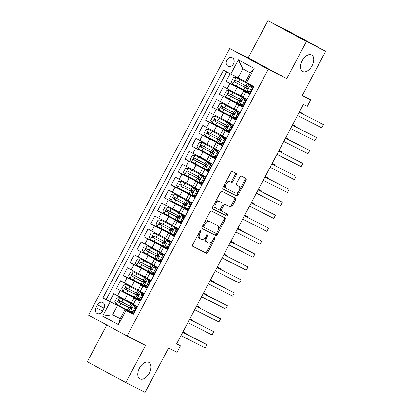 <?xml version="1.0" encoding="UTF-8"?>
<svg xmlns="http://www.w3.org/2000/svg" width="413" height="413" viewBox="0 0 413 413"><rect width="100%" height="100%" fill="white"/><g stroke="black" fill="none" stroke-linecap="round" stroke-linejoin="round"><path stroke-width="0.62" d="M200.832 230.552A1.007 0.594 118.4 0 0 199.835 231.177L192.685 244.677A1.44 0.847 118.4 0 0 192.757 246.324L206.371 253.231A1.44 0.847 118.4 0 0 207.801 252.343L214.946 238.843A1.007 0.594 118.4 0 0 214.894 237.692A1.007 0.594 118.4 0 0 213.888 238.306L212.963 240.051A4.6 2.71 118.4 0 1 208.395 242.89L207.259 242.317A4.6 2.71 118.4 0 1 207.223 242.297A4.6 2.71 118.4 0 1 206.996 237.026L207.92 235.276A1.007 0.594 118.4 0 0 207.868 234.125A1.007 0.594 118.4 0 0 206.861 234.739L205.937 236.489A4.6 2.71 118.4 0 1 201.363 239.328L200.233 238.75A4.6 2.71 118.4 0 1 200.191 238.729A4.6 2.71 118.4 0 1 199.964 233.459L200.894 231.714A1.007 0.594 118.4 0 0 200.842 230.557A1.007 0.594 118.4 0 0 200.832 230.552M302.755 71.495A9.375 5.524 118.4 0 0 312.037 65.775A9.375 5.524 118.4 0 0 311.608 54.965A9.375 5.524 118.4 0 0 311.531 54.924A9.375 5.524 118.4 0 0 302.249 60.644A9.375 5.524 118.4 0 0 302.677 71.454A9.375 5.524 118.4 0 0 302.755 71.495M139.981 378.922A9.375 5.524 118.4 0 0 149.258 373.202A9.375 5.524 118.4 0 0 148.83 362.397A9.375 5.524 118.4 0 0 148.752 362.356A9.375 5.524 118.4 0 0 139.475 368.076A9.375 5.524 118.4 0 0 139.904 378.886A9.375 5.524 118.4 0 0 139.981 378.922M226.861 60.257A4.688 3.789 -63.1 0 0 228.069 66.24A4.688 3.789 -63.1 0 0 233.521 63.86A4.688 3.789 -63.1 0 0 232.312 57.877A4.688 3.789 -63.1 0 0 226.861 60.257M236.257 175.143A1.44 0.847 118.4 0 0 236.19 173.496A1.44 0.847 118.4 0 0 236.174 173.491L232.359 171.555A1.44 0.847 118.4 0 0 230.929 172.443L222.994 187.435A1.44 0.847 118.4 0 0 223.061 189.082L236.675 195.989A1.44 0.847 118.4 0 0 238.105 195.101L246.045 180.109A1.44 0.847 118.4 0 0 245.972 178.462L241.352 176.119A1.44 0.847 118.4 0 0 239.922 177.007L236.525 183.418A1.44 0.847 118.4 0 0 236.597 185.07L238.895 186.237A3.846 2.266 118.4 0 1 238.926 186.253A3.846 2.266 118.4 0 1 239.101 190.687A3.846 2.266 118.4 0 1 235.296 193.031L226.339 188.488A3.846 2.266 118.4 0 1 226.309 188.473A3.846 2.266 118.4 0 1 226.133 184.038A3.846 2.266 118.4 0 1 229.938 181.689L231.435 182.448A1.44 0.847 118.4 0 0 232.86 181.56L236.257 175.143L235.219 174.58A1.44 0.847 118.4 0 0 235.276 173.037M106.771 325.01L87.324 361.736L125.836 382.583L145.082 392.35L168.556 348.014L177.022 352.31L180.45 345.841L176.599 343.884L303.395 104.417L307.241 106.368L310.669 99.894L302.321 95.377M306.431 41.496L267.918 20.65L248.213 57.866L286.725 78.713L306.431 41.496L325.676 51.264L302.202 95.599L310.669 99.894M286.725 78.713L268.249 69.338L127.065 335.996L88.552 315.145L229.742 48.491L268.249 69.338M125.836 382.583L145.541 345.371L127.065 335.996M211.435 211.069A1.44 0.847 118.4 0 0 210.011 211.957L202.071 226.949A1.44 0.847 118.4 0 0 202.143 228.595A1.44 0.847 118.4 0 0 202.153 228.606L215.756 235.503A1.44 0.847 118.4 0 0 217.181 234.62L225.121 219.623A1.44 0.847 118.4 0 0 225.049 217.976A1.44 0.847 118.4 0 0 225.039 217.971L211.435 211.069M212.53 207.192L220.47 192.2A1.44 0.847 118.4 0 1 221.9 191.312L235.498 198.214A1.44 0.847 118.4 0 1 235.513 198.219A1.44 0.847 118.4 0 1 235.58 199.866L232.183 206.283A1.44 0.847 118.4 0 1 230.759 207.171L225.24 204.373A1.44 0.847 118.4 0 0 223.81 205.261L221.559 209.515A1.44 0.847 118.4 0 0 221.631 211.162A1.44 0.847 118.4 0 0 221.642 211.172L227.382 214.084A1.007 0.594 118.4 0 0 227.382 214.084A1.007 0.594 118.4 0 1 227.439 215.25A1.007 0.594 118.4 0 1 226.443 215.865L212.612 208.849A1.44 0.847 118.4 0 1 212.602 208.839A1.44 0.847 118.4 0 1 212.53 207.192M267.918 20.65L287.164 30.417L325.676 51.264M230.191 73.721L226.128 81.402L245.162 91.056M249.762 93.663L229.922 83.457L227.181 88.635L223.387 86.575L219.272 94.345L238.306 104.004M242.911 106.611L223.072 96.399L220.33 101.577L216.531 99.523L212.416 107.287L231.456 116.946M236.055 119.553L216.216 109.347L213.475 114.525L209.675 112.465L205.566 120.235L224.6 129.894M229.205 132.496L209.365 122.289L206.624 127.467L202.824 125.413L198.71 133.177L217.749 142.836M222.349 145.443L202.509 135.232L199.768 140.41L195.969 138.355L191.859 146.119L210.893 155.778M215.493 158.386L195.654 148.179L192.912 153.357L189.118 151.297L185.003 159.067L204.037 168.726M208.642 171.333L188.803 161.122L186.062 166.3L182.262 164.245L178.148 172.009L197.187 181.668M201.787 184.275L181.947 174.069L179.206 179.247L175.406 177.187L171.297 184.957L190.331 194.616M190.522 194.255L190.295 194.683L194.941 197.202L175.097 187.012L172.355 192.19L168.556 190.135L164.441 197.899L183.48 207.558M188.08 210.165L168.241 199.954L165.499 205.132L161.7 203.077L157.59 210.842L176.625 220.501M176.816 220.144L176.588 220.573L181.235 223.087L161.39 212.901L158.644 218.079L154.849 216.02L150.735 223.789L169.769 233.448M174.374 236.055L154.534 225.844L151.793 231.022L147.993 228.967L143.879 236.732L162.918 246.391M163.109 246.034L162.882 246.463L167.528 248.977L147.678 238.791L144.937 243.969L141.138 241.91L137.028 249.679L156.062 259.338M160.667 261.94L140.828 251.734L138.087 256.912L134.287 254.857L130.172 262.622L149.212 272.281M149.403 271.919L149.176 272.353L153.822 274.867L133.972 264.676L131.231 269.854L127.431 267.8L123.322 275.564L142.356 285.223M146.956 287.83L127.121 277.624L124.375 282.802L120.581 280.742L116.466 288.511L140.105 300.778L135.464 298.238L135.691 297.809M135.5 298.171L116.466 288.511M133.332 314.293L133.032 314.133L137.142 306.369L131.246 303.132L133.988 297.954L139.883 301.191L143.998 293.421L138.097 290.184L140.838 285.006L146.852 288.031M140.838 285.006L146.739 288.243L150.848 280.479L144.953 277.242L147.694 272.064L153.703 275.089M147.694 272.064L153.59 275.301L157.704 267.531L151.808 264.299L154.55 259.121L160.559 262.141M154.55 259.121L160.445 262.358L164.56 254.589L158.659 251.352L161.4 246.174L167.415 249.199M161.4 246.174L167.301 249.411L171.41 241.646L165.515 238.409L168.256 233.231L174.265 236.251M168.256 233.231L174.152 236.468L178.266 228.699L172.366 225.462L175.107 220.284L181.121 223.309M175.107 220.284L181.008 223.521L185.117 215.756L179.221 212.519L181.963 207.341L187.972 210.367M181.963 207.341L187.858 210.578L191.973 202.809L186.077 199.577L188.818 194.399L194.828 197.419M188.818 194.399L194.714 197.636L198.829 189.866L192.928 186.63L195.669 181.452L201.683 184.477M195.669 181.452L201.57 184.688L205.679 176.924L199.784 173.687L202.525 168.509L208.534 171.529M202.525 168.509L208.42 171.746L212.535 163.976L206.634 160.74L209.376 155.567L215.39 158.587M209.376 155.567L215.276 158.799L219.386 151.034L213.49 147.797L216.231 142.619L222.24 145.644M216.231 142.619L222.127 145.856L226.241 138.087L220.346 134.855L223.087 129.677L229.096 132.697M223.087 129.677L228.983 132.914L233.097 125.144L227.196 121.907L229.938 116.729L235.952 119.755M229.938 116.729L235.838 119.966L239.948 112.202L234.052 108.965L236.794 103.787L242.803 106.807M236.794 103.787L242.689 107.024L246.804 99.254L240.903 96.017L243.644 90.845L249.659 93.865M227.181 88.635L241.022 95.795M220.33 101.577L234.171 108.743M213.475 114.525L227.315 121.685M206.624 127.467L220.459 134.633M199.768 140.41L213.609 147.575M192.912 153.357L206.753 160.518M186.062 166.3L199.902 173.465M179.206 179.247L193.047 186.408M172.355 192.19L186.191 199.355M165.499 205.132L179.34 212.297M158.644 218.079L172.484 225.24M151.793 231.022L165.634 238.187M144.937 243.969L158.778 251.13M138.087 256.912L151.922 264.077M131.231 269.854L145.071 277.02M124.375 282.802L138.216 289.962M102.439 311.175L103.947 308.325A4.543 3.671 -63.1 0 0 102.775 302.528A4.543 3.671 -63.1 0 0 97.494 304.83L95.986 307.68A4.543 3.671 -63.1 0 0 97.158 313.477A4.543 3.671 -63.1 0 0 102.439 311.175M230.805 74.051L238.342 59.813L254.165 68.377L246.623 82.615L245.539 81.924L250.34 72.864L242.844 68.806L238.048 77.866L223.516 70.107L102.894 297.928L133.249 313.72M246.623 82.615L253.907 86.56L133.285 314.381L125.996 310.437L118.459 324.675L102.641 316.11L110.178 301.872M226.706 71.831L106.126 299.57L109.61 301.454L113.725 293.689L131.365 302.91M139.997 300.974L133.988 297.954M243.644 90.845L249.545 94.076L253.613 86.394M127.121 277.624L123.322 275.564M133.972 264.676L130.172 262.622M140.828 251.734L137.028 249.679M147.678 238.791L143.879 236.732M154.534 225.844L150.735 223.789M161.39 212.901L157.59 210.842M168.241 199.954L164.441 197.899M175.097 187.012L171.297 184.957M181.947 174.069L178.148 172.009M188.803 161.122L185.003 159.067M195.654 148.179L191.859 146.119M202.509 135.232L198.71 133.177M209.365 122.289L205.566 120.235M216.216 109.347L212.416 107.287M223.072 96.399L219.272 94.345M229.922 83.457L226.128 81.402M238.048 77.866L245.647 81.722M117.421 305.687L112.625 314.747L120.116 318.805L124.917 309.745L125.996 310.437M120.224 318.604L112.625 314.747L102.641 316.11M133.146 313.921L124.917 309.745M248.213 57.866L229.742 48.491M180.45 345.841L176.656 343.786M133.26 313.699L128.613 311.185L128.841 310.757M129.135 307.742L127.622 306.673L130.245 308.093L130.962 306.74M131.262 303.731L119.656 297.68L134.777 305.568L136.259 306.27L132.372 304.082L132.496 303.849M128.649 311.113L109.61 301.454M106.126 299.57L102.894 297.928M137.126 295.099L136.161 294.619L137.101 295.15L137.818 293.798M138.118 290.783L126.512 284.738L141.628 292.621L143.115 293.323L139.227 291.139L139.351 290.902M146.966 287.809L142.32 285.295L142.547 284.867M142.846 281.852L141.329 280.783L143.956 282.203L144.669 280.855M144.968 277.841L133.363 271.79L148.484 279.678L149.965 280.381L146.078 278.192L146.202 277.959M149.697 268.909L148.184 267.841L150.807 269.261L151.525 267.908M151.824 264.893L140.219 258.848L155.34 266.736L156.821 267.438L152.934 265.249L153.058 265.017M160.672 261.925L156.026 259.405L156.253 258.977M156.553 255.962L155.04 254.898L157.663 256.318L158.38 254.966M158.675 251.951L147.074 245.905L162.19 253.788L163.677 254.491L159.785 252.302L159.908 252.069M164.519 243.371L165.231 242.018M165.53 239.008L153.925 232.958L169.046 240.846L170.528 241.548L166.64 239.359L166.764 239.127M174.384 236.035L169.733 233.515L169.96 233.087M170.259 230.077L168.747 229.008L171.369 230.428L172.087 229.076M172.381 226.061L160.781 220.015L175.897 227.899L177.383 228.601L173.496 226.417L173.62 226.179M178.225 217.486L178.937 216.133M179.237 213.118L167.632 207.068L182.752 214.956L184.234 215.658L180.347 213.469L180.471 213.237M188.091 210.145L183.444 207.631L183.671 207.197M183.966 204.187L182.453 203.119L185.076 204.538L185.793 203.186M186.093 200.171L174.487 194.125L189.608 202.014L191.09 202.716L187.203 200.527L187.326 200.295M191.957 191.544L190.992 191.064L191.931 191.596L192.649 190.243M192.943 187.228L181.343 181.183L196.459 189.066L197.946 189.768L194.053 187.579L194.177 187.347M201.797 184.255L197.151 181.741L197.378 181.312M197.672 178.297L196.16 177.229L198.782 178.648L199.5 177.296M199.799 174.286L188.194 168.236L203.315 176.124L204.796 176.826L200.909 174.637L201.033 174.405M208.653 171.312L204.001 168.793L204.228 168.365M205.664 165.654L204.698 165.174L205.638 165.706L206.355 164.353M206.65 161.338L195.05 155.293L210.165 163.176L211.652 163.878L207.765 161.695L207.889 161.457M215.503 158.365L210.857 155.851L211.084 155.422M211.384 152.407L209.866 151.339L212.494 152.758L213.206 151.411M213.506 148.396L201.9 142.346L217.021 150.234L218.503 150.936L214.615 148.747L214.739 148.515M222.359 145.422L217.713 142.908L217.94 142.475M219.375 139.764L218.405 139.289L219.344 139.816L220.062 138.463M220.361 135.449L208.756 129.403L223.877 137.292L225.359 137.994L221.471 135.805L221.595 135.572M229.21 132.48L224.564 129.961L224.791 129.532M225.09 126.517L223.578 125.454L226.2 126.874L226.918 125.521M236.066 119.533L231.419 117.018L231.647 116.59M233.082 113.88L232.111 113.399L233.051 113.926L233.768 112.573M234.068 109.564L222.462 103.513L237.583 111.402L239.065 112.104L235.178 109.915L235.302 109.682M242.921 106.59L238.27 104.071L238.497 103.642M238.797 100.633L237.284 99.564L239.907 100.984L240.624 99.631M240.918 96.616L229.318 90.571L244.434 98.454L245.921 99.156L242.033 96.972L242.157 96.735M249.772 93.643L245.126 91.128L245.353 90.7M246.788 87.99L245.818 87.51L246.762 88.036L247.475 86.689M247.774 83.674L236.169 77.623L251.29 85.512L252.771 86.214L248.962 83.88M120.116 318.805L118.459 324.675M238.342 59.813L242.844 68.806M254.165 68.377L250.34 72.864M199.871 231.104A1.007 0.594 118.4 0 1 199.851 231.146L198.927 232.896A4.6 2.71 118.4 0 0 199.154 238.167A4.6 2.71 118.4 0 0 199.19 238.187L200.155 238.709M207.187 242.276L206.216 241.755A4.6 2.71 118.4 0 1 206.18 241.734A4.6 2.71 118.4 0 1 205.953 236.463L206.877 234.713A1.007 0.594 118.4 0 0 206.903 234.672M192.628 246.22L205.328 252.668A1.44 0.847 118.4 0 0 206.758 251.78L213.903 238.28A1.007 0.594 118.4 0 0 213.929 238.234M202.009 228.497L214.714 234.94A1.44 0.847 118.4 0 0 216.144 234.052L224.078 219.06A1.44 0.847 118.4 0 0 224.14 217.517M203.867 226.087A1.007 0.594 118.4 0 0 203.919 227.243A1.007 0.594 118.4 0 0 203.924 227.248L215.865 233.304A1.007 0.594 118.4 0 0 216.866 232.684L217.842 230.841A4.6 2.71 118.4 0 0 217.615 225.57A4.6 2.71 118.4 0 0 217.574 225.55L209.417 221.409A4.6 2.71 118.4 0 0 204.843 224.249L203.867 226.087L202.829 225.524A1.007 0.594 118.4 0 0 202.876 226.68A1.007 0.594 118.4 0 0 202.886 226.685L203.908 227.238M216.608 225.028A4.6 2.71 118.4 0 0 216.572 225.002A4.6 2.71 118.4 0 0 216.536 224.987L217.574 225.55M202.829 225.524L203.805 223.681A4.6 2.71 118.4 0 1 208.374 220.847L216.536 224.987M221.616 211.157L220.599 210.604A1.44 0.847 118.4 0 0 220.599 210.604A1.44 0.847 118.4 0 1 220.516 208.952L222.772 204.698A1.44 0.847 118.4 0 1 224.202 203.81L229.716 206.608A1.44 0.847 118.4 0 0 231.146 205.72L234.543 199.303A1.44 0.847 118.4 0 0 234.599 197.76M212.473 208.741L225.4 215.297A1.007 0.594 118.4 0 0 226.339 214.786A1.007 0.594 118.4 0 0 226.458 213.614M219.515 201.467A3.846 2.266 118.4 0 0 215.71 203.816A3.846 2.266 118.4 0 0 215.885 208.25A3.846 2.266 118.4 0 0 215.916 208.266L219.071 209.866A1.44 0.847 118.4 0 0 220.501 208.978L222.757 204.724A1.44 0.847 118.4 0 0 222.684 203.077A1.44 0.847 118.4 0 0 222.674 203.067L218.477 200.904A3.846 2.266 118.4 0 0 214.667 203.253A3.846 2.266 118.4 0 0 214.848 207.687A3.846 2.266 118.4 0 0 214.879 207.703L215.854 208.229M218.477 200.904L221.631 202.504M226.278 188.457L225.302 187.925A3.846 2.266 118.4 0 1 225.271 187.91A3.846 2.266 118.4 0 1 225.09 183.475A3.846 2.266 118.4 0 1 228.9 181.126L230.392 181.885A1.44 0.847 118.4 0 0 231.822 180.997L235.219 174.58M237.914 185.705A3.846 2.266 118.4 0 0 237.883 185.69A3.846 2.266 118.4 0 0 237.852 185.669L238.895 186.237M236.468 184.967L237.852 185.669M222.932 188.978L235.637 195.426A1.44 0.847 118.4 0 0 237.067 194.538L245.002 179.547A1.44 0.847 118.4 0 0 245.064 177.998M129.197 307.448A0.878 0.516 118.4 0 0 130.069 306.905A0.878 0.516 118.4 0 0 130.224 306.358M119.656 297.68L116.889 297.85L114.835 301.733L116.229 304.154L128.918 310.798M132.372 304.082L131.432 303.55L132.397 304.03M131.349 303.56L132.418 303.994M185.85 333.864L186.108 333.379L183.036 331.732M131.045 306.782L119.233 300.612C118.03 300.628 117.757 301.149 118.407 302.166L131.241 308.862M131.442 308.743L130.245 308.093M129.223 307.577L131.406 308.769M131.288 308.841L119.517 302.729L119.471 301.144M185.953 333.921L186.108 333.379L183 331.799M132.945 311.536L133.946 312.042L131.179 312.213L130.178 311.701L132.945 311.536L134.999 307.654L133.606 305.233L132.263 304.479L136.956 306.72M133.606 305.233L136.94 306.756M130.178 311.701L128.841 310.953L130.141 308.49L130.802 308.878C131.742 308.723 132.015 308.206 131.618 307.318L130.962 306.936L132.263 304.479M131.355 312.202L133.513 313.224M133.946 312.042L136.001 308.16L134.999 307.654M134.607 305.739L136.001 308.16M182.706 332.357L206.923 344.649L205.209 347.88L180.992 335.593M131.102 308.903L130.141 308.49M182.742 332.289L206.923 344.649L205.209 347.88M135.991 294.799L134.478 293.731L136.047 294.505A0.878 0.516 118.4 0 0 136.92 293.963A0.878 0.516 118.4 0 0 137.08 293.416M126.512 284.738L123.745 284.903L121.69 288.785L123.084 291.206L135.774 297.85M139.227 291.139L138.283 290.607L139.253 291.088M138.205 290.618L139.274 291.051M192.701 320.922L192.959 320.431L189.892 318.784M137.901 293.839L126.084 287.665C124.881 287.685 124.607 288.202 125.263 289.219L138.097 295.92M138.293 295.801L137.101 295.15M136.078 294.629L138.257 295.827M138.138 295.899L126.368 289.781L126.326 288.202M192.809 320.973L192.959 320.431L189.851 318.857M142.903 281.563A0.878 0.516 118.4 0 0 143.776 281.021A0.878 0.516 118.4 0 0 143.93 280.468M133.363 271.79L130.596 271.96L128.541 275.843L129.94 278.264L142.63 284.908M146.078 278.192L145.139 277.665L146.109 278.14M145.056 277.675L146.125 278.104M199.556 307.974L199.815 307.489L196.743 305.842M144.751 280.897L132.924 274.712C131.737 274.743 131.463 275.259 132.114 276.276L144.948 282.972M145.149 282.853L143.956 282.203M142.934 281.687L145.113 282.879M144.994 282.951L133.223 276.839L133.177 275.254M199.665 308.031L199.815 307.489L196.707 305.909M149.754 268.615A0.878 0.516 118.4 0 0 150.626 268.073A0.878 0.516 118.4 0 0 150.786 267.526M140.219 258.848L137.452 259.013L135.397 262.9L136.791 265.322L149.48 271.966M152.934 265.249L151.994 264.718L152.96 265.198M151.912 264.728L152.98 265.161M206.407 295.032L206.665 294.541L203.599 292.9M151.607 267.949L139.79 261.78C138.592 261.796 138.314 262.317 138.969 263.329L151.803 270.03M152.005 269.911L150.807 269.261M149.785 268.739L151.969 269.937M151.85 270.009L140.079 263.892L140.033 262.312M206.515 295.089L206.665 294.541L203.563 292.967M156.61 255.673A0.878 0.516 118.4 0 0 157.482 255.131A0.878 0.516 118.4 0 0 157.637 254.578M147.074 245.905L144.307 246.071L142.248 249.953L143.647 252.374L156.336 259.018M159.785 252.302L158.845 251.775L159.816 252.255M158.762 251.785L159.831 252.219M213.263 282.089L213.521 281.599L210.449 279.952M158.458 255.007L146.63 248.827C145.443 248.853 145.169 249.369 145.825 250.386L158.654 257.082M158.855 256.969L157.663 256.318M156.641 255.797L158.819 256.994M158.7 257.062L146.93 250.949L146.883 249.364M213.371 282.141L213.521 281.599L210.413 280.024M139.8 298.594L140.797 299.1L138.102 299.265L137.033 298.759L139.8 298.594L141.855 294.706L140.456 292.285L139.119 291.532L143.807 293.777M140.456 292.285L143.791 293.808M137.033 298.759L135.691 298.005L136.997 295.548L137.648 295.925C138.598 295.78 138.871 295.259 138.469 294.371L137.818 293.994L139.119 291.532M138.205 299.255L140.363 300.282M140.797 299.1L142.857 295.218L141.855 294.706M141.458 292.796L142.857 295.218M189.557 319.414L213.774 331.701L212.06 334.938L187.843 322.651M137.957 295.961L136.997 295.548M189.593 319.342L213.774 331.701L212.06 334.938M146.651 285.646L147.653 286.157L144.886 286.323L143.884 285.817L146.651 285.646L148.706 281.764L147.312 279.343L145.975 278.589L150.662 280.835M147.312 279.343L150.647 280.866M143.884 285.817L142.547 285.063L143.848 282.6L144.504 282.982C145.453 282.833 145.727 282.316 145.324 281.429L144.669 281.046L145.975 278.589M145.061 286.312L147.219 287.334M147.653 286.157L149.707 282.27L148.706 281.764M148.313 279.849L149.707 282.27M196.412 306.472L220.63 318.759L218.916 321.995L194.699 309.704M144.808 283.019L143.848 282.6M196.449 306.4L220.63 318.759L218.916 321.995M153.507 272.704L154.508 273.21L151.741 273.38L150.74 272.869L153.507 272.704L155.562 268.822L154.168 266.4L152.825 265.647L157.518 267.887M154.168 266.4L157.498 267.918M150.74 272.869L149.398 272.115L150.704 269.658L151.354 270.035C152.304 269.89 152.578 269.374 152.18 268.481L151.525 268.104L152.825 265.647M151.912 273.37L154.075 274.392M154.508 273.21L156.563 269.328L155.562 268.822M155.169 266.906L156.563 269.328M203.263 293.524L227.486 305.811L225.772 309.048L201.549 296.761M151.664 270.071L150.704 269.658M203.304 293.457L227.486 305.811L225.772 309.048M160.358 259.756L161.359 260.267L158.592 260.433L157.59 259.927L160.358 259.756L162.417 255.874L161.018 253.453L159.681 252.699L164.369 254.945M161.018 253.453L164.353 254.976M157.59 259.927L156.253 259.173L157.554 256.716L158.21 257.092C159.16 256.943 159.433 256.427 159.031 255.539L158.38 255.162L159.681 252.699M158.768 260.422L160.925 261.45M161.359 260.267L163.414 256.385L162.417 255.874M162.02 253.964L163.414 256.385M210.119 280.582L234.336 292.869L232.622 296.106L208.405 283.819M158.52 257.129L157.554 256.716M210.155 280.51L234.336 292.869L232.622 296.106M163.403 243.02L161.891 241.951L163.465 242.725A0.878 0.516 118.4 0 0 164.338 242.183A0.878 0.516 118.4 0 0 164.493 241.636M153.925 232.958L151.158 233.128L149.103 237.01L150.497 239.432L163.187 246.076M166.64 239.359L165.701 238.833L166.666 239.308M165.618 238.838L166.687 239.272M164.544 243.324L165.711 244.021M220.119 269.142L220.377 268.656L217.305 267.01M165.314 242.059L153.502 235.89C152.299 235.906 152.025 236.427 152.676 237.444L165.51 244.14M163.491 242.854L165.675 244.047M165.556 244.119L153.786 238.007L153.739 236.422M220.222 269.199L220.377 268.656L217.269 267.077M167.213 246.814L168.215 247.32L165.448 247.49L164.446 246.979L167.213 246.814L169.268 242.932L167.874 240.511L166.532 239.757L171.225 241.997M167.874 240.511L171.209 242.033M164.446 246.979L163.109 246.231L164.41 243.768L165.071 244.155C166.011 244 166.284 243.484 165.887 242.596L165.231 242.214L166.532 239.757M165.623 247.48L167.781 248.502M168.215 247.32L170.27 243.438L169.268 242.932M168.876 241.016L170.27 243.438M216.975 267.634L241.192 279.926L239.478 283.158L215.261 270.871M165.37 244.181L164.41 243.768M217.011 267.567L241.192 279.926L239.478 283.158M170.316 229.783A0.878 0.516 118.4 0 0 171.189 229.241A0.878 0.516 118.4 0 0 171.349 228.694M160.781 220.015L158.014 220.181L155.959 224.063L157.353 226.489L170.042 233.128M173.496 226.417L172.551 225.885L173.522 226.365M172.474 225.896L173.543 226.329M226.969 256.199L227.227 255.709L224.161 254.062M172.169 229.117L160.337 222.937C159.15 222.963 158.876 223.479 159.532 224.496L172.366 231.197M172.562 231.079L171.369 230.428M170.347 229.907L172.526 231.104M172.407 231.177L160.636 225.059L160.595 223.479M227.078 256.251L227.227 255.709L224.12 254.134M174.069 233.872L175.066 234.377L172.371 234.543L171.302 234.037L174.069 233.872L176.124 229.984L174.725 227.563L173.388 226.809L178.075 229.055M174.725 227.563L178.06 229.086M171.302 234.037L169.96 233.283L171.266 230.826L171.916 231.203C172.866 231.058 173.14 230.537 172.737 229.649L172.087 229.272L173.388 226.809M172.474 234.532L174.632 235.56M175.066 234.377L177.125 230.495L176.124 229.984M175.726 228.074L177.125 230.495M223.825 254.692L248.043 266.979L246.329 270.216L222.111 257.929M172.226 231.239L171.266 230.826M223.861 254.62L248.043 266.979L246.329 270.216M177.115 217.13L175.597 216.061L177.172 216.84A0.878 0.516 118.4 0 0 178.044 216.298A0.878 0.516 118.4 0 0 178.199 215.746M167.632 207.068L164.864 207.238L162.81 211.12L164.209 213.542L176.898 220.186M180.347 213.469L179.407 212.943L180.378 213.418M179.325 212.953L180.393 213.382M178.251 217.434L179.418 218.131M233.825 243.252L234.083 242.767L231.012 241.12M179.02 216.175L167.208 210C166.005 210.021 165.732 210.537 166.382 211.554L179.216 218.25M177.203 216.964L179.381 218.157M179.263 218.229L167.492 212.117L167.446 210.532M233.934 243.309L234.083 242.767L230.975 241.187M180.92 220.924L181.921 221.435L179.154 221.6L178.153 221.094L180.92 220.924L182.974 217.042L181.581 214.621L180.244 213.867L184.931 216.113M181.581 214.621L184.916 216.144M178.153 221.094L176.816 220.341L178.117 217.878L178.783 218.265C179.722 218.11 179.996 217.594 179.593 216.706L178.937 216.324L180.244 213.867M179.33 221.59L181.488 222.612M181.921 221.435L183.976 217.548L182.974 217.042M182.582 215.127L183.976 217.548M230.681 241.75L254.898 254.036L253.184 257.273L228.967 244.981M179.077 218.296L178.117 217.878M230.717 241.677L254.898 254.036L253.184 257.273M184.022 203.893A0.878 0.516 118.4 0 0 184.895 203.351A0.878 0.516 118.4 0 0 185.055 202.804M174.487 194.125L171.72 194.291L169.666 198.178L171.059 200.599L183.749 207.243M187.203 200.527L186.263 199.995L187.228 200.475M186.18 200.006L187.249 200.439M240.676 230.309L240.934 229.819L237.867 228.177M185.876 203.227L174.043 197.047C172.861 197.073 172.582 197.595 173.238 198.607L186.072 205.307M186.273 205.189L185.076 204.538M184.053 204.017L186.237 205.215M186.118 205.287L174.348 199.169L174.301 197.59M240.784 230.366L240.934 229.819L237.831 228.244M187.776 207.982L188.777 208.488L186.01 208.658L185.009 208.147L187.776 207.982L189.83 204.099L188.436 201.678L187.094 200.924L191.787 203.165M188.436 201.678L191.766 203.196M185.009 208.147L183.666 207.393L184.972 204.936L185.623 205.313C186.573 205.168 186.846 204.652 186.449 203.759L185.793 203.382L187.094 200.924M186.18 208.648L188.343 209.67M188.777 208.488L190.832 204.605L189.83 204.099M189.438 202.184L190.832 204.605M237.532 228.802L261.754 241.089L260.04 244.326L235.818 232.039M185.933 205.349L184.972 204.936M237.573 228.735L261.754 241.089L260.04 244.326M190.821 191.24L189.309 190.176L190.878 190.951A0.878 0.516 118.4 0 0 191.751 190.408A0.878 0.516 118.4 0 0 191.906 189.856M181.343 181.183L178.576 181.348L176.516 185.231L177.915 187.652L190.605 194.296M194.053 187.579L193.114 187.053L194.084 187.533M193.031 187.063L194.1 187.497M247.532 217.367L247.79 216.877L244.718 215.23M192.726 190.285L180.915 184.11C179.712 184.131 179.438 184.647 180.094 185.664L192.923 192.36M193.124 192.246L191.931 191.596M190.909 191.074L193.088 192.272M192.969 192.339L181.199 186.227L181.152 184.642M247.64 217.419L247.79 216.877L244.682 215.302M194.626 195.034L195.628 195.545L192.861 195.71L191.859 195.204L194.626 195.034L196.686 191.152L195.287 188.731L193.95 187.977L198.638 190.223M195.287 188.731L198.622 190.254M191.859 195.204L190.522 194.451L191.823 191.993L192.489 192.375C193.429 192.221 193.702 191.704 193.299 190.816L192.649 190.439L193.95 187.977M193.036 195.7L195.194 196.727M195.628 195.545L197.682 191.663L196.686 191.152M196.289 189.242L197.682 191.663M244.388 215.86L268.605 228.146L266.891 231.383L242.674 219.096M192.788 192.406L191.823 191.993M244.424 215.787L268.605 228.146L266.891 231.383M197.734 178.003A0.878 0.516 118.4 0 0 198.607 177.461A0.878 0.516 118.4 0 0 198.761 176.914M188.194 168.236L185.427 168.406L183.372 172.288L184.766 174.709L197.455 181.353M200.909 174.637L199.969 174.11L200.935 174.585M199.887 174.116L200.955 174.549M254.387 204.42L254.645 203.934L251.574 202.287M199.582 177.337L187.75 171.158C186.568 171.183 186.294 171.705 186.944 172.722L199.778 179.418M199.98 179.299L198.782 178.648M197.76 178.132L199.944 179.325M199.825 179.397L188.054 173.284L188.008 171.7M254.491 204.476L254.645 203.934L251.538 202.355M201.482 182.092L202.484 182.598L199.716 182.768L198.715 182.257L201.482 182.092L203.537 178.209L202.143 175.788L200.801 175.035L205.493 177.275M202.143 175.788L205.478 177.311M198.715 182.257L197.378 181.508L198.679 179.046L199.34 179.433M199.892 182.758L202.05 183.78M202.484 182.598L204.538 178.715L203.537 178.209M203.144 176.294L204.538 178.715M251.243 202.912L275.461 215.204L273.747 218.436L249.529 206.149M199.639 179.459L198.679 179.046M199.35 179.438L199.329 179.428C200.279 179.278 200.553 178.762 200.155 177.874L199.5 177.492L200.801 175.035M251.28 202.845L275.461 215.204L273.747 218.436M204.528 165.355L203.015 164.286L204.585 165.061A0.878 0.516 118.4 0 0 205.457 164.519A0.878 0.516 118.4 0 0 205.617 163.971M195.05 155.293L192.282 155.458L190.228 159.341L191.622 161.767L204.311 168.406M207.765 161.695L206.82 161.163L207.791 161.643M206.743 161.173L207.811 161.607M261.238 191.477L261.496 190.987L258.43 189.34M206.438 164.395L194.621 158.22C193.418 158.241 193.145 158.757 193.8 159.774L206.634 166.475M206.83 166.356L205.638 165.706M204.616 165.185L206.794 166.382M206.676 166.454L194.905 160.337L194.859 158.757M261.346 191.529L261.496 190.987L258.388 189.412M208.338 169.149L209.334 169.655L206.639 169.82L205.571 169.315L208.338 169.149L210.393 165.262L208.993 162.841L207.656 162.087L212.344 164.333M208.993 162.841L212.328 164.364M205.571 169.315L204.228 168.561L205.535 166.103L206.195 166.485C207.135 166.336 207.409 165.814 207.006 164.926L206.355 164.55L207.656 162.087M206.743 169.81L208.901 170.837M209.334 169.655L211.394 165.773L210.393 165.262M209.995 163.352L211.394 165.773M258.094 189.97L282.311 202.256L280.597 205.493L256.38 193.207M206.495 166.516L205.535 166.103M258.13 189.897L282.311 202.256L280.597 205.493M211.441 152.118A0.878 0.516 118.4 0 0 212.313 151.576A0.878 0.516 118.4 0 0 212.468 151.024M201.9 142.346L199.133 142.516L197.078 146.398L198.477 148.819L211.167 155.464M214.615 148.747L213.676 148.221L214.646 148.695M213.593 148.231L214.662 148.659M268.094 178.53L268.352 178.044L265.28 176.397M213.289 151.452L201.461 145.268C200.274 145.299 200 145.815 200.651 146.832L213.485 153.528M213.686 153.409L212.494 152.758M211.471 152.242L213.65 153.435M213.531 153.507L201.761 147.395L201.714 145.81M268.202 178.586L268.352 178.044L265.244 176.47M215.188 156.202L216.19 156.713L213.423 156.878L212.421 156.372L215.188 156.202L217.243 152.32L215.849 149.898L214.512 149.145L219.2 151.39M215.849 149.898L219.184 151.421M212.421 156.372L211.084 155.618L212.385 153.156L213.051 153.543M213.598 156.868L215.756 157.89M216.19 156.713L218.245 152.825L217.243 152.32M216.851 150.404L218.245 152.825M264.95 177.027L289.167 189.314L287.453 192.551L263.236 180.259M213.345 153.574L212.385 153.156M213.062 153.548L213.041 153.538C213.991 153.388 214.264 152.872 213.862 151.984L213.206 151.602L214.512 149.145M264.986 176.955L289.167 189.314L287.453 192.551M218.234 139.465L216.722 138.396L218.291 139.171A0.878 0.516 118.4 0 0 219.164 138.629A0.878 0.516 118.4 0 0 219.324 138.081M208.756 129.403L205.989 129.568L203.934 133.456L205.328 135.877L218.018 142.521M221.471 135.805L220.532 135.273L221.497 135.753M220.449 135.283L221.518 135.717M274.944 165.587L275.203 165.097L272.136 163.455M220.144 138.505L208.328 132.336C207.13 132.351 206.851 132.872 207.507 133.884L220.341 140.585M220.542 140.466L219.344 139.816M218.322 139.295L220.506 140.492M220.387 140.565L208.617 134.447L208.57 132.867M275.053 165.644L275.203 165.097L272.1 163.522M222.044 143.259L223.046 143.765L220.279 143.936L219.277 143.425L222.044 143.259L224.099 139.377L222.705 136.956L221.363 136.202L226.056 138.443M222.705 136.956L226.035 138.474M219.277 143.425L217.935 142.671L219.241 140.214L219.902 140.596C220.841 140.446 221.115 139.93 220.718 139.036L220.062 138.66L221.363 136.202M220.449 143.925L222.612 144.948M223.046 143.765L225.1 139.883L224.099 139.377M223.707 137.462L225.1 139.883M271.8 164.08L296.023 176.366L294.309 179.603L270.087 167.317M220.201 140.626L219.241 140.214M271.842 164.013L296.023 176.366L294.309 179.603M225.147 126.228A0.878 0.516 118.4 0 0 226.019 125.686A0.878 0.516 118.4 0 0 226.174 125.134M227.212 122.506L215.612 116.461L212.845 116.626L210.785 120.508L212.184 122.929L224.873 129.574M215.612 116.461L230.728 124.344L228.353 122.811M227.3 122.341L228.368 122.775M281.8 152.645L282.058 152.154L278.987 150.508M226.995 125.562L215.168 119.383C213.98 119.409 213.707 119.925 214.362 120.942L227.191 127.638M227.393 127.524L226.2 126.874M225.178 126.352L227.356 127.55M227.238 127.617L215.467 121.505L215.421 119.92M281.909 152.696L282.058 152.154L278.951 150.58M228.895 130.312L229.896 130.823L227.129 130.988L226.128 130.482L228.895 130.312L230.955 126.43L229.556 124.008L228.219 123.255L232.906 125.5M229.556 124.008L232.891 125.531M226.128 130.482L224.791 129.728L226.092 127.271L226.758 127.653M227.305 130.978L229.463 132.005M229.896 130.823L231.951 126.941L230.955 126.43M230.557 124.519L231.951 126.941M278.656 151.137L302.874 163.424L301.16 166.661L276.942 154.374M227.057 127.684L226.092 127.271M226.768 127.658L226.747 127.648C227.697 127.498 227.971 126.982 227.568 126.094L226.918 125.717L228.219 123.255M278.692 151.065L302.874 163.424L301.16 166.661M231.941 113.575L230.428 112.506L232.003 113.281A0.878 0.516 118.4 0 0 232.875 112.739A0.878 0.516 118.4 0 0 233.03 112.191M222.462 103.513L219.695 103.684L217.641 107.566L219.035 109.987L231.724 116.631M235.178 109.915L234.238 109.388L235.204 109.863M234.156 109.393L235.224 109.827M288.656 139.697L288.914 139.212L285.842 137.565M233.851 112.615L222.039 106.446C220.836 106.461 220.563 106.982 221.213 107.999L234.047 114.695M234.248 114.577L233.051 113.926M232.029 113.41L234.212 114.602M234.094 114.675L222.323 108.562L222.277 106.977M288.759 139.754L288.914 139.212L285.806 137.632M235.751 117.369L236.752 117.875L233.985 118.046L232.984 117.535L235.751 117.369L237.805 113.487L236.412 111.066L235.069 110.312L239.762 112.553M236.412 111.066L239.746 112.589M232.984 117.535L231.647 116.786L232.947 114.324L233.608 114.711C234.548 114.556 234.821 114.04 234.424 113.152L233.768 112.77L235.069 110.312M234.161 118.035L236.319 119.058M236.752 117.875L238.807 113.993L237.805 113.487M237.413 111.572L238.807 113.993M285.512 138.19L309.729 150.482L308.015 153.713L283.798 141.427M233.908 114.737L232.947 114.324M285.548 138.123L309.729 150.482L308.015 153.713M238.853 100.338A0.878 0.516 118.4 0 0 239.726 99.796A0.878 0.516 118.4 0 0 239.886 99.249M229.318 90.571L226.551 90.736L224.496 94.618L225.89 97.045L238.58 103.684M242.033 96.972L241.089 96.441L242.059 96.921M241.011 96.451L242.08 96.885M295.507 126.755L295.765 126.264L292.698 124.618M240.707 99.672L228.874 93.493C227.687 93.519 227.413 94.035 228.069 95.052L240.903 101.753M241.099 101.634L239.907 100.984M238.884 100.462L241.063 101.66M240.944 101.732L229.174 95.615L229.127 94.035M295.615 126.806L295.765 126.264L292.657 124.69M242.607 104.427L243.603 104.933L240.908 105.098L239.839 104.592L242.607 104.427L244.661 100.54L243.262 98.118L241.925 97.365L246.613 99.61M243.262 98.118L246.597 99.641M239.839 104.592L238.497 103.839L239.803 101.381L240.464 101.763M241.011 105.088L243.169 106.115M243.603 104.933L245.663 101.051L244.661 100.54M244.264 98.63L245.663 101.051M292.363 125.247L316.58 137.534L314.866 140.771L290.649 128.484M240.764 101.794L239.803 101.381M240.474 101.768L240.454 101.758C241.404 101.613 241.677 101.092 241.275 100.204L240.624 99.827L241.925 97.365M292.399 125.175L316.58 137.534L314.866 140.771M245.652 87.685L244.135 86.616L245.709 87.396A0.878 0.516 118.4 0 0 246.582 86.854A0.878 0.516 118.4 0 0 246.737 86.302M236.169 77.623L233.402 77.794L231.347 81.676L232.746 84.097L245.436 90.741M248.884 84.025L247.945 83.498L248.915 83.973M247.862 83.509L248.931 83.937M302.362 113.807L302.621 113.322L299.549 111.675M247.557 86.73L235.746 80.556C234.543 80.576 234.269 81.093 234.92 82.11L247.754 88.805M247.955 88.687L246.762 88.036M245.74 87.52L247.919 88.712M247.8 88.785L236.029 82.672L235.983 81.087M302.471 113.864L302.621 113.322L299.513 111.747M249.457 91.479L250.459 91.991L247.692 92.156L246.69 91.65L249.457 91.479L251.512 87.597L250.118 85.176L248.781 84.422L253.468 86.668M250.118 85.176L253.453 86.699M246.69 91.65L245.353 90.896L246.654 88.434L247.32 88.821C248.259 88.666 248.533 88.15 248.13 87.262L247.475 86.88L248.781 84.422M247.867 92.145L250.025 93.168M250.459 91.991L252.513 88.103L251.512 87.597M251.119 85.682L252.513 88.103M299.219 112.305L323.436 124.592L321.722 127.829L297.505 115.537M247.614 88.852L246.654 88.434M299.255 112.233L323.436 124.592L321.722 127.829M237.165 87.272L234.424 92.45M230.315 100.22L227.573 105.392M223.459 113.162L220.718 118.34M216.608 126.104L213.867 131.282M209.752 139.052L207.011 144.23M202.897 151.994L200.155 157.172M196.046 164.942L193.305 170.115M189.19 177.884L186.449 183.062M182.339 190.827L179.598 196.005M175.484 203.774L172.742 208.952M168.628 216.717L165.887 221.895M161.777 229.664L159.036 234.837M154.921 242.607L152.18 247.785M148.071 255.549L145.33 260.727M141.215 268.496L138.474 273.674M134.359 281.439L131.618 286.617M127.509 294.386L124.767 299.559M136.084 299.131L133.342 304.309M245.745 92.022L243.004 97.2M238.89 104.964L236.148 110.142M232.039 117.912L229.298 123.089M225.183 130.854L222.442 136.032M218.332 143.801L215.591 148.974M211.477 156.744L208.735 161.922M204.621 169.686L201.88 174.864M197.77 182.634L195.029 187.812M190.914 195.576L188.173 200.754M184.064 208.524L181.322 213.697M177.208 221.466L174.467 226.644M170.352 234.408L167.611 239.586M163.502 247.356L160.76 252.534M156.646 260.298L153.904 265.476M149.795 273.246L147.054 278.419M142.939 286.188L140.198 291.366M120.266 290.566L117.524 295.744M102.532 310.999L95.986 307.68M104.035 308.15L97.494 304.83M198.927 232.896L199.964 233.459M206.877 234.713L207.92 235.276M205.953 236.463L206.996 237.026M213.903 238.28L214.946 238.843M206.758 251.78L207.801 252.343M205.328 252.668L206.371 253.231M199.851 231.146L200.894 231.714M224.078 219.06L225.121 219.623M216.144 234.052L217.181 234.62M214.714 234.94L215.756 235.503M208.374 220.847L209.417 221.409M203.805 223.681L204.843 224.249M234.543 199.303L235.58 199.866M231.146 205.72L232.183 206.283M229.716 206.608L230.759 207.171M224.202 203.81L225.24 204.373M222.772 204.698L223.81 205.261M220.516 208.952L221.559 209.515M225.4 215.297L226.443 215.865M231.822 180.997L232.86 181.56M230.392 181.885L231.435 182.448M228.9 181.126L229.938 181.689M245.002 179.547L246.045 180.109M237.067 194.538L238.105 195.101M235.637 195.426L236.675 195.989M119.589 297.685L116.198 304.092M128.701 307.546L127.4 310.008M130.828 303.534L129.522 305.997M121.071 303.57L119.765 306.028M123.193 299.559L121.892 302.017M119.517 302.729L118.407 302.166M130.245 311.701L133.642 305.29M135.428 306.012L135.113 306.616M132.181 312.151L132.005 312.486M137.131 295.094L136.047 294.505M126.44 284.743L123.048 291.15M135.557 294.603L134.251 297.061M137.679 290.592L136.378 293.049M127.922 290.623L126.621 293.085M130.049 286.612L128.742 289.074M126.368 289.781L125.263 289.219M133.296 271.795L129.904 278.202M142.408 281.661L141.107 284.118M144.535 277.644L143.234 280.107M134.777 277.681L133.476 280.138M136.899 273.669L135.598 276.127M133.223 276.839L132.114 276.276M140.152 258.853L136.755 265.26M149.263 268.713L147.962 271.176M151.385 264.702L150.084 267.159M141.628 264.738L140.327 267.196M143.755 260.722L142.454 263.184M140.079 263.892L138.969 263.329M147.002 245.905L143.61 252.317M156.114 255.771L154.813 258.228M158.241 251.76L156.94 254.217M148.484 251.791L147.183 254.253M150.611 247.779L149.305 250.237M146.93 250.949L145.825 250.386M137.101 298.754L140.492 292.347M142.284 293.07L141.964 293.669M139.031 299.208L138.856 299.539M143.956 285.811L147.348 279.405M149.139 280.122L148.819 280.726M145.887 286.261L145.712 286.596M150.807 272.864L154.199 266.457M155.99 267.18L155.67 267.784M152.743 273.318L152.562 273.649M157.663 259.922L161.055 253.515M162.846 254.232L162.526 254.836M159.594 260.371L159.418 260.706M164.55 243.314L163.465 242.725M153.858 232.963L150.466 239.37M162.97 242.823L161.669 245.286M165.097 238.812L163.791 241.275M155.34 238.848L154.034 241.306M157.461 234.837L156.16 237.294M153.786 238.007L152.676 237.444M164.513 246.979L167.91 240.567M169.697 241.29L169.382 241.894M166.449 247.428L166.274 247.764M160.709 220.021L157.317 226.427M169.826 229.881L168.519 232.338M171.947 225.87L170.646 228.327M162.19 225.901L160.889 228.363M164.317 221.889L163.011 224.352M160.636 225.059L159.532 224.496M171.369 234.032L174.761 227.625M176.552 228.348L176.232 228.947M173.3 234.486L173.124 234.816M178.256 217.424L177.172 216.84M167.564 207.073L164.173 213.48M176.676 216.939L175.375 219.396M178.803 212.922L177.502 215.385M169.046 212.958L167.745 215.416M171.168 208.947L169.867 211.404M167.492 212.117L166.382 211.554M178.225 221.089L181.617 214.683M183.408 215.4L183.088 216.004M180.156 221.538L179.98 221.874M174.42 194.131L171.023 200.537M183.532 203.991L182.231 206.454M185.654 199.98L184.353 202.437M175.897 200.016L174.596 202.473M178.024 195.999L176.723 198.462M174.348 199.169L173.238 198.607M185.076 208.142L188.467 201.735M190.259 202.458L189.939 203.062M187.012 208.596L186.831 208.926M191.962 191.539L190.878 190.951M181.271 181.183L177.879 187.595M190.383 191.049L189.082 193.506M192.51 187.037L191.209 189.495M182.752 187.068L181.452 189.531M184.879 183.057L183.573 185.514M181.199 186.227L180.094 185.664M191.931 195.199L195.323 188.793M197.115 189.51L196.794 190.114M193.862 195.648L193.687 195.984M188.127 168.241L184.735 174.647M197.238 178.101L195.938 180.564M199.365 174.09L198.059 176.552M189.608 174.126L188.302 176.583M191.73 170.115L190.429 172.572M188.054 173.284L186.944 172.722M198.782 182.257L202.179 175.845M203.965 176.568L203.645 177.172M200.718 182.706L200.542 183.042M205.669 165.649L204.585 165.061M194.977 155.298L191.586 161.705M204.094 165.159L202.788 167.616M206.216 161.147L204.915 163.605M196.459 161.178L195.158 163.641M198.586 157.167L197.28 159.63M194.905 160.337L193.8 159.774M205.638 169.309L209.03 162.903M210.821 163.625L210.501 164.224M207.569 169.764L207.393 170.094M201.833 142.351L198.441 148.757M210.945 152.216L209.644 154.674M213.072 148.2L211.771 150.662M203.315 148.236L202.014 150.699M205.437 144.225L204.136 146.682M201.761 147.395L200.651 146.832M212.494 156.367L215.885 149.96M217.677 150.678L217.357 151.282M214.424 156.816L214.249 157.152M219.375 139.759L218.291 139.171M208.689 129.408L205.292 135.815M217.801 139.269L216.5 141.731M219.922 135.257L218.622 137.715M210.165 135.294L208.864 137.751M212.292 131.277L210.991 133.74M208.617 134.447L207.507 133.884M219.344 143.419L222.736 137.013M224.527 137.736L224.207 138.34M221.28 143.874L221.1 144.204M215.54 116.461L212.148 122.873M224.651 126.326L223.35 128.784M226.778 122.315L225.477 124.772M217.021 122.346L215.72 124.809M219.148 118.335L217.842 120.792M215.467 121.505L214.362 120.942M226.2 130.477L229.592 124.07M231.383 124.788L231.063 125.392M228.131 130.926L227.955 131.262M233.082 113.869L232.003 113.281M222.395 103.518L219.004 109.925M231.507 113.379L230.206 115.841M233.634 109.368L232.328 111.83M223.877 109.404L222.571 111.861M225.999 105.392L224.698 107.85M222.323 108.562L221.213 107.999M233.051 117.535L236.442 111.123M238.234 111.846L237.914 112.45M234.987 117.984L234.811 118.319M229.246 90.576L225.854 96.983M238.363 100.436L237.057 102.894M240.485 96.425L239.184 98.883M230.728 96.461L229.427 98.919M232.855 92.445L231.548 94.907M229.174 95.615L228.069 95.052M239.907 104.587L243.298 98.18M245.09 98.903L244.77 99.507M241.837 105.041L241.662 105.372M246.793 87.979L245.709 87.396M236.102 77.629L232.71 84.035M245.214 87.494L243.913 89.951M247.341 83.478L246.04 85.94M237.583 83.514L236.282 85.976M239.705 79.502L238.404 81.96M236.029 82.672L234.92 82.11M246.762 91.645L250.154 85.238M251.945 85.956L251.625 86.56M248.693 92.094L248.518 92.429M199.154 238.167L200.191 238.729M206.18 241.734L207.223 242.297M202.876 226.68L203.919 227.243M216.572 225.002L217.615 225.57M220.588 210.599L221.631 211.162M214.848 207.687L215.885 208.25M225.271 187.91L226.309 188.473M237.883 185.69L238.926 186.253"/></g></svg>
